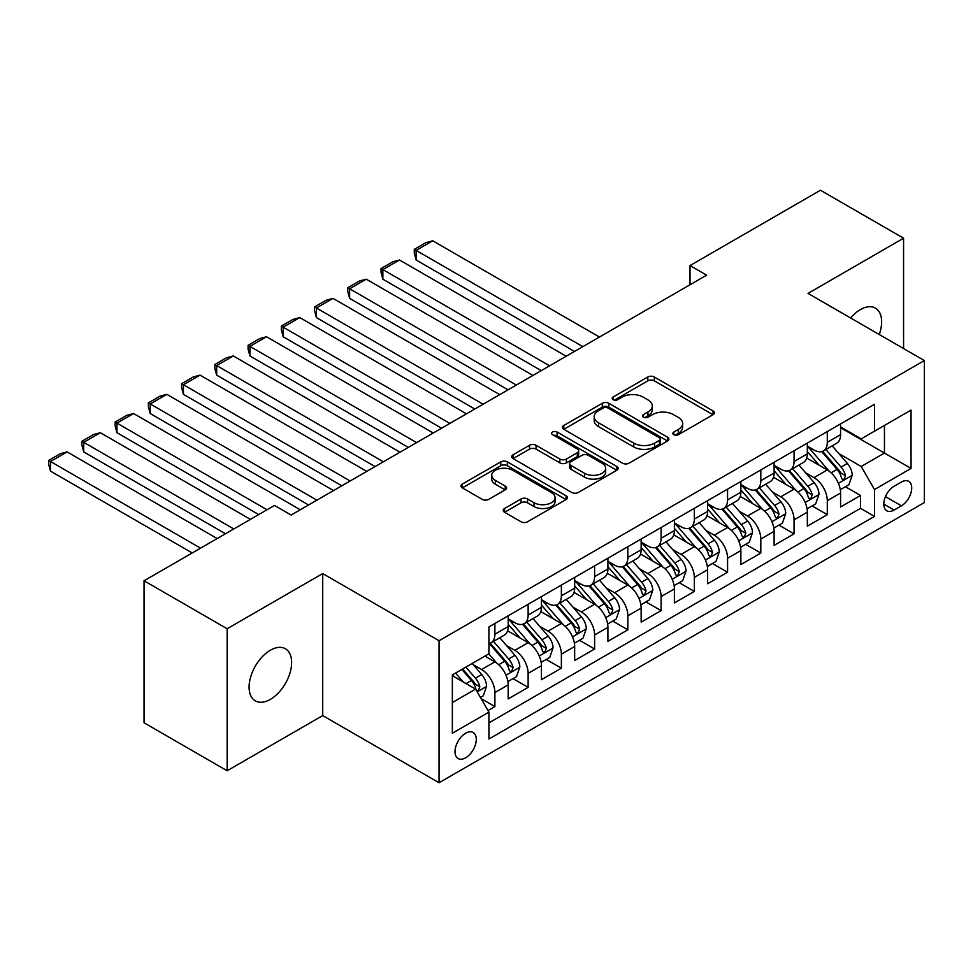 <?xml version="1.0" encoding="UTF-8"?>
<svg xmlns="http://www.w3.org/2000/svg" width="973" height="973" viewBox="0 0 973 973"><rect width="100%" height="100%" fill="white"/><g stroke="black" fill="none" stroke-linecap="round" stroke-linejoin="round"><path stroke-width="1.46" d="M673.815 434.688A3.235 1.861 0 0 0 678.388 434.688L713.051 414.68A4.61 2.664 0 0 0 714.401 412.795A4.61 2.664 0 0 0 713.051 410.91L654.318 377.001A4.61 2.664 0 0 0 647.799 377.001L613.136 397.02A3.235 1.861 0 0 0 612.187 398.334A3.235 1.861 0 0 0 613.136 399.66A3.235 1.861 0 0 0 617.697 399.66L622.185 397.069A14.765 8.526 0 0 1 643.068 397.069L647.957 399.891A14.765 8.526 0 0 1 652.287 405.923A14.765 8.526 0 0 1 647.957 411.944L643.469 414.534A3.235 1.861 0 0 0 642.533 415.86A3.235 1.861 0 0 0 643.469 417.174A3.235 1.861 0 0 0 648.042 417.174L652.53 414.583A14.765 8.526 0 0 1 673.413 414.583L678.303 417.405A14.765 8.526 0 0 1 682.632 423.437A14.765 8.526 0 0 1 678.303 429.47L673.815 432.048A3.235 1.861 0 0 0 672.866 433.374A3.235 1.861 0 0 0 673.815 434.688L673.815 432.048M270.36 699.368A30.09 17.368 120 0 0 290.015 672.866A30.09 17.368 120 0 0 285.405 648.76A30.09 17.368 120 0 0 270.36 650.244A30.09 17.368 120 0 0 250.706 676.758A30.09 17.368 120 0 0 255.315 700.864A30.09 17.368 120 0 0 270.36 699.368M879.264 334.53A30.09 17.368 120 0 0 875.408 308.125A30.09 17.368 120 0 0 860.363 309.609A30.09 17.368 120 0 0 850.609 317.976M465.641 757.809A15.045 8.684 120 0 0 475.469 744.552A15.045 8.684 120 0 0 473.158 732.499A15.045 8.684 120 0 0 465.641 733.241A15.045 8.684 120 0 0 455.814 746.498A15.045 8.684 120 0 0 458.125 758.551A15.045 8.684 120 0 0 465.641 757.809M504.561 508.49A4.61 2.664 0 0 0 503.211 510.375A4.61 2.664 0 0 0 504.561 512.248L521.042 521.771A4.61 2.664 0 0 0 527.561 521.771L566.067 499.538A4.61 2.664 0 0 0 567.417 497.653A4.61 2.664 0 0 0 566.067 495.768L507.334 461.859A4.61 2.664 0 0 0 500.815 461.859L462.309 484.092A4.61 2.664 0 0 0 460.959 485.977A4.61 2.664 0 0 0 462.309 487.862L482.219 499.356A4.61 2.664 0 0 0 488.738 499.356L505.218 489.833A4.61 2.664 0 0 0 506.568 487.947A4.61 2.664 0 0 0 505.218 486.074L495.342 480.37A12.345 7.127 0 0 1 491.73 475.335A12.345 7.127 0 0 1 499.356 468.755A12.345 7.127 0 0 1 512.807 470.3L551.46 492.618A12.345 7.127 0 0 1 555.084 497.653A12.345 7.127 0 0 1 547.458 504.233A12.345 7.127 0 0 1 534.007 502.688L527.561 498.979A4.61 2.664 0 0 0 521.042 498.979L504.561 508.49L504.561 512.248M322.708 573.571L227.147 628.753L144.053 580.772L144.053 722.793L227.147 770.762L322.708 715.593L439.054 782.754L439.054 640.745L322.708 573.571L322.708 715.593M903.576 348.565L903.576 238.215L808.016 293.396L924.35 360.557L439.054 640.745M903.576 238.215L820.47 190.246L690.015 265.568L690.015 284.761M144.053 580.772L274.52 505.449L291.134 515.045L706.629 275.164L690.015 265.568M622.513 463.184A4.61 2.664 0 0 0 629.032 463.184L667.539 440.951A4.61 2.664 0 0 0 668.889 439.066A4.61 2.664 0 0 0 667.539 437.193L608.806 403.284A4.61 2.664 0 0 0 602.287 403.284L563.781 425.505A4.61 2.664 0 0 0 562.43 427.39A4.61 2.664 0 0 0 563.781 429.275L622.513 463.184M553.819 435.393A3.235 1.861 0 0 1 557.091 435.843L557.091 432.012L616.797 466.481A4.61 2.664 0 0 1 618.147 468.366A4.61 2.664 0 0 1 616.797 470.251L578.303 492.472A4.61 2.664 0 0 1 571.771 492.472L513.051 458.563L513.051 454.805A4.61 2.664 0 0 0 511.701 456.69A4.61 2.664 0 0 0 513.051 458.563M513.051 454.805L529.519 445.293A4.61 2.664 0 0 1 536.05 445.293L559.864 459.037A4.61 2.664 0 0 0 566.395 459.037L577.317 452.725A4.61 2.664 0 0 0 578.667 450.84A4.61 2.664 0 0 0 577.317 448.967L552.53 434.639A3.235 1.861 0 0 1 551.582 433.326A3.235 1.861 0 0 1 553.576 431.598A3.235 1.861 0 0 1 557.091 432.012M487.996 710.558L494.892 706.568L481.1 698.602M473.255 664.717L481.599 669.533A18.803 10.861 60 0 1 494.892 692.557L508.186 684.883L508.186 698.894L528.132 687.376L513.014 678.643M506.495 645.525L514.839 650.341A18.803 10.861 60 0 1 528.132 673.365L541.426 665.69L541.426 679.701L561.372 668.183L546.242 659.463M539.735 626.332L548.079 631.149A18.803 10.861 60 0 1 561.372 654.184L574.666 646.498L574.666 660.509L594.612 649.003L579.482 640.27M572.975 607.14L581.319 611.956A18.803 10.861 60 0 1 594.612 634.992L607.906 627.317L607.906 641.316L627.853 629.811L612.722 621.078M606.215 587.947L614.559 592.764A18.803 10.861 60 0 1 627.853 615.8L641.146 608.125L641.146 622.136L661.093 610.618L645.963 601.886M639.456 568.755L647.799 573.584A18.803 10.861 60 0 1 661.093 596.607L674.386 588.933L674.386 602.944L694.333 591.426L679.203 582.693M672.696 549.575L681.039 554.391A18.803 10.861 60 0 1 694.333 577.415L707.626 569.74L707.626 583.751L727.573 572.233L712.443 563.501M705.924 530.382L714.279 535.199A18.803 10.861 60 0 1 727.573 558.222L740.867 550.548L740.867 564.559L760.813 553.041L745.683 544.308M739.164 511.19L747.519 516.006A18.803 10.861 60 0 1 760.813 539.03L774.107 531.355L774.107 545.366L794.053 533.849L778.923 525.116M772.404 491.997L780.76 496.814A18.803 10.861 60 0 1 794.053 519.85L807.347 512.163L807.347 526.174L827.293 514.668L827.293 500.657A18.803 10.861 -120 0 0 814 477.621L805.644 472.805M812.163 505.936L827.293 514.668M508.186 684.883A18.803 10.861 -120 0 0 494.892 661.859L484.919 656.094M541.426 665.69A18.803 10.861 -120 0 0 528.132 642.667L507.578 630.796M574.666 646.498A18.803 10.861 -120 0 0 561.372 623.474L540.818 611.603M607.906 627.317A18.803 10.861 -120 0 0 594.612 604.282L574.058 592.411M641.146 608.125A18.803 10.861 -120 0 0 627.853 585.089L607.298 573.219M674.386 588.933A18.803 10.861 -120 0 0 661.093 565.897L640.538 554.038M707.626 569.74A18.803 10.861 -120 0 0 694.333 546.717L673.778 534.846M740.867 550.548A18.803 10.861 -120 0 0 727.573 527.524L707.018 515.654M774.107 531.355A18.803 10.861 -120 0 0 760.813 508.332L740.258 496.461M807.347 512.163A18.803 10.861 -120 0 0 794.053 489.139L773.499 477.269M901.412 482.036L894.102 486.257A14.571 8.416 120 0 0 884.579 499.1A14.571 8.416 120 0 0 886.817 510.776A14.571 8.416 120 0 0 894.102 510.059L901.412 505.838A14.571 8.416 120 0 0 910.935 492.995A14.571 8.416 120 0 0 908.697 481.319A14.571 8.416 120 0 0 901.412 482.036M439.054 782.754L924.35 502.579L924.35 360.557M452.348 702.542L475.615 689.103L488.908 712.139L488.908 739.006L874.496 516.395L874.496 489.528L861.19 466.493L838.884 453.613M488.908 712.139L452.348 733.241L452.348 674.909L488.908 653.795L488.908 626.928L874.496 404.318L874.496 431.185L911.056 410.071L911.056 468.414L874.496 489.528M508.186 618.864L514.839 622.708A18.803 10.861 60 0 0 524.24 623.632L537.534 615.958A18.803 10.861 -120 0 0 541.426 607.359L541.426 596.607M541.426 599.672L548.079 603.515A18.803 10.861 60 0 0 557.48 604.452L570.774 596.765A18.803 10.861 -120 0 0 574.666 588.166L574.666 577.415M574.666 580.492L581.319 584.323A18.803 10.861 60 0 0 590.72 585.26L604.014 577.585A18.803 10.861 -120 0 0 607.906 568.974L607.906 558.222M607.906 561.299L614.559 565.131A18.803 10.861 60 0 0 623.961 566.067L637.254 558.393A18.803 10.861 -120 0 0 641.146 549.781L641.146 539.03M641.146 542.107L647.799 545.938A18.803 10.861 60 0 0 657.201 546.875L670.494 539.2A18.803 10.861 -120 0 0 674.386 530.589L674.386 519.837M674.386 522.915L681.039 526.758A18.803 10.861 60 0 0 690.441 527.682L703.734 520.008A18.803 10.861 -120 0 0 707.626 511.397L707.626 500.657M707.626 503.722L714.279 507.565A18.803 10.861 60 0 0 723.681 508.49L736.975 500.815A18.803 10.861 -120 0 0 740.867 492.204L740.867 481.465M740.867 484.53L747.519 488.373A18.803 10.861 60 0 0 756.921 489.297L770.215 481.623A18.803 10.861 -120 0 0 774.107 473.024L774.107 462.272M774.107 465.337L780.76 469.181A18.803 10.861 60 0 0 790.161 470.117L803.455 462.43A18.803 10.861 -120 0 0 807.347 453.832L807.347 443.08M488.908 722.878L860.533 508.332L860.533 495.476L840.587 506.982L840.587 492.983A18.803 10.861 -120 0 0 827.293 469.947L806.739 458.076M807.347 446.157L814 449.988A18.803 10.861 -120 0 0 823.401 450.925A18.803 10.861 -120 0 0 827.293 442.314L827.293 431.562M823.401 450.925L836.695 443.25A18.803 10.861 -120 0 0 840.587 434.639L840.587 423.887M494.892 623.474L494.892 634.226A18.803 10.861 60 0 1 491 642.825A18.803 10.861 60 0 1 488.908 643.591M491 642.825L504.294 635.15A18.803 10.861 -120 0 0 508.186 626.539L508.186 615.8M528.132 604.282L528.132 615.033A18.803 10.861 60 0 1 524.24 623.632M561.372 585.089L561.372 595.841A18.803 10.861 60 0 1 557.48 604.452M594.612 565.897L594.612 576.648A18.803 10.861 60 0 1 590.72 585.26M627.853 546.704L627.853 557.456A18.803 10.861 60 0 1 623.961 566.067M661.093 527.524L661.093 538.264A18.803 10.861 60 0 1 657.201 546.875M694.333 508.332L694.333 519.071A18.803 10.861 60 0 1 690.441 527.682M727.573 489.139L727.573 499.891A18.803 10.861 60 0 1 723.681 508.49M760.813 469.947L760.813 480.698A18.803 10.861 60 0 1 756.921 489.297M794.053 450.754L794.053 461.506A18.803 10.861 60 0 1 790.161 470.117M794.053 519.85L794.053 533.849M760.813 539.03L760.813 553.041M727.573 558.222L727.573 572.233M694.333 577.415L694.333 591.426M661.093 596.607L661.093 610.618M627.853 615.8L627.853 629.811M594.612 634.992L594.612 649.003M561.372 654.184L561.372 668.183M528.132 673.365L528.132 687.376M494.892 692.557L494.892 706.568M475.615 689.103L452.348 675.676M861.19 466.493L884.457 453.065L884.457 425.42L911.056 410.071M840.587 427.731L911.056 468.414M840.587 426.965L861.19 438.859L874.496 431.185M227.147 628.753L227.147 770.762M845.403 486.743L860.533 495.476M860.533 508.332L874.496 516.395M675.104 435.15L678.303 433.301A14.765 8.526 0 0 0 682.632 427.281L682.632 423.437M652.287 405.923L652.287 409.755A14.765 8.526 0 0 1 647.957 415.787L644.758 417.624M712.99 414.717L654.318 380.844A4.61 2.664 0 0 0 647.799 380.844L614.425 400.11M667.478 440.988L608.806 407.115A4.61 2.664 0 0 0 602.287 407.115L563.841 429.312M659.378 440.392A3.235 1.861 0 0 0 660.326 439.066A3.235 1.861 0 0 0 659.378 437.753L607.833 407.991A3.235 1.861 0 0 0 603.26 407.991L598.529 410.715A14.765 8.526 0 0 0 594.199 416.748A14.765 8.526 0 0 0 598.529 422.781L633.764 443.116A14.765 8.526 0 0 0 654.647 443.116L659.378 440.392L659.378 444.223A3.235 1.861 0 0 0 660.326 442.91L660.326 439.066M594.199 416.748L594.199 420.591A14.765 8.526 0 0 0 598.529 426.612L598.529 422.781M659.378 444.223L654.647 446.96A14.765 8.526 0 0 1 633.764 446.96L598.529 426.612M513.112 458.599L529.519 449.125L529.519 445.293M578.667 450.84L578.667 454.683A4.61 2.664 0 0 1 577.317 456.568L566.395 462.88A4.61 2.664 0 0 1 559.864 462.88L536.05 449.125A4.61 2.664 0 0 0 529.519 449.125M557.091 435.843L616.736 470.287M584.578 473.304A12.345 7.127 0 0 0 598.03 474.848A12.345 7.127 0 0 0 605.656 468.268A12.345 7.127 0 0 0 602.032 463.233L588.41 455.364A4.61 2.664 0 0 0 581.89 455.364L570.956 461.676A4.61 2.664 0 0 0 569.606 463.562A4.61 2.664 0 0 0 570.956 465.447L584.578 473.304L584.578 477.147A12.345 7.127 0 0 0 598.03 478.692A12.345 7.127 0 0 0 605.656 472.112L605.656 468.268M569.606 463.562L569.606 467.393A4.61 2.664 0 0 0 570.956 469.278L570.956 465.447M584.578 477.147L570.956 469.278M555.084 497.653L555.084 501.496A12.345 7.127 0 0 1 547.458 508.076A12.345 7.127 0 0 1 534.007 506.532L527.561 502.81A4.61 2.664 0 0 0 521.042 502.81L504.622 512.284M491.73 475.335L491.73 479.166A12.345 7.127 0 0 0 495.342 484.213L495.342 480.37M505.157 489.869L495.342 484.213M566.006 499.575L507.334 465.702A4.61 2.664 0 0 0 500.815 465.702L462.37 487.899M840.307 489.687L848.894 484.724L852.214 475.128A12.454 7.188 -120 0 0 847.374 463.428L832.183 445.853M582.815 346.643L416.116 250.402L432.73 240.805L599.429 337.047M829.142 471.163L811.129 450.304A35.965 20.761 -120 0 0 807.347 446.352M416.116 259.998L414.291 253.187L414.291 249.356L416.116 250.402L416.116 259.998L574.496 351.448M819.254 465.313L809.183 453.649A29.847 17.234 -120 0 0 807.347 451.642M821.699 451.594L837.06 469.387A12.454 7.188 60 0 1 841.499 477.962L842.411 479.446L844.09 479.203L845.488 475.663A12.454 7.188 -120 0 0 841.049 467.076L825.87 449.49M822.611 451.302L839.115 470.421A6.349 3.661 60 0 1 840.708 472.902L845.488 475.663M414.291 249.356L425.919 242.63L432.73 240.805M807.067 508.879L815.654 503.917L818.974 494.32A12.454 7.188 -120 0 0 814.133 482.62L798.942 465.045M549.575 365.836L382.876 269.594L399.489 259.998L566.189 356.24M795.902 490.356L777.889 469.497A35.965 20.761 -120 0 0 774.107 465.544M382.876 279.19L381.051 272.379L381.051 268.536L382.876 269.594L382.876 279.19L541.256 370.64M786.026 484.505L775.943 472.842A29.847 17.234 -120 0 0 774.107 470.835M788.458 470.786L803.82 488.568A12.454 7.188 60 0 1 808.259 497.154L809.171 498.626L810.85 498.395L812.248 494.856A12.454 7.188 -120 0 0 807.809 486.269L792.63 468.682M789.371 470.494L805.875 489.601A6.349 3.661 60 0 1 807.468 492.095L812.248 494.856M381.051 268.536L392.678 261.822L399.489 259.998M773.827 528.071L782.414 523.109L785.734 513.513A12.454 7.188 -120 0 0 780.893 501.813L765.702 484.226M516.335 385.028L349.635 288.786L366.249 279.19L532.949 375.432M762.662 509.548L744.649 488.689A35.965 20.761 -120 0 0 740.867 484.736M349.635 298.383L347.811 291.572L347.811 287.728L349.635 288.786L349.635 298.383L508.015 389.82M752.786 503.698L742.703 492.034A29.847 17.234 -120 0 0 740.867 490.027M755.218 489.978L770.58 507.76A12.454 7.188 60 0 1 775.031 516.347L775.931 517.818L777.609 517.587L779.008 514.036A12.454 7.188 -120 0 0 774.569 505.461L759.39 487.874M756.13 489.687L772.635 508.794A6.349 3.661 60 0 1 774.228 511.275L779.008 514.036M347.811 287.728L359.438 281.015L366.249 279.19M740.587 547.252L749.174 542.302L752.494 532.705A12.454 7.188 -120 0 0 747.653 521.005L732.462 503.418M483.094 404.221L316.395 307.979L333.021 298.383L499.708 394.624M729.422 528.74L711.409 507.882A35.965 20.761 -120 0 0 707.626 503.929M316.395 317.575L314.571 310.764L314.571 306.921L316.395 307.979L316.395 317.575L474.788 409.013M719.546 522.878L709.463 511.214A29.847 17.234 -120 0 0 707.626 509.22M721.978 509.171L737.339 526.952A12.454 7.188 60 0 1 741.791 535.539L742.691 537.011L744.369 536.78L745.78 533.228A12.454 7.188 -120 0 0 741.329 524.654L726.15 507.067M722.89 508.879L739.395 527.986A6.349 3.661 60 0 1 740.988 530.467L745.78 533.228M314.571 306.921L326.198 300.207L333.021 298.383M707.347 566.444L715.933 561.494L719.254 551.898A12.454 7.188 -120 0 0 714.413 540.197L699.222 522.61M449.854 423.413L283.155 327.171L299.781 317.575L466.468 413.817M696.182 547.921L678.169 527.074A35.965 20.761 -120 0 0 674.386 523.121M283.155 336.767L281.331 329.956L281.331 326.113L283.155 327.171L283.155 336.767L441.547 428.205M686.306 542.07L676.223 530.407A29.847 17.234 -120 0 0 674.386 528.4M688.738 528.363L704.099 546.145A12.454 7.188 60 0 1 708.551 554.732L709.451 556.203L711.129 555.96L712.54 552.421A12.454 7.188 -120 0 0 708.089 543.846L692.91 526.259M689.65 528.071L706.155 547.179A6.349 3.661 60 0 1 707.748 549.66L712.54 552.421M281.331 326.113L292.958 319.399L299.781 317.575M674.107 585.637L682.693 580.674L686.026 571.078A12.454 7.188 -120 0 0 681.173 559.39L665.982 541.803M416.614 442.606L249.915 346.364L266.541 336.767L433.228 433.009M662.941 567.113L644.929 546.267A35.965 20.761 -120 0 0 641.146 542.314M249.915 355.96L248.091 349.137L248.091 345.306L249.915 346.364L249.915 355.96L408.307 447.398M653.065 561.263L642.983 549.599A29.847 17.234 -120 0 0 641.146 547.592M655.498 547.556L670.859 565.337A12.454 7.188 60 0 1 675.311 573.912L676.211 575.396L677.901 575.152L679.3 571.613A12.454 7.188 -120 0 0 674.848 563.039L659.67 545.452M656.41 547.264L672.915 566.371A6.349 3.661 60 0 1 674.508 568.852L679.3 571.613M248.091 345.306L259.718 338.592L266.541 336.767M640.866 604.829L649.453 599.867L652.786 590.27A12.454 7.188 -120 0 0 647.933 578.582L632.742 560.995M383.374 461.786L216.675 365.556L233.301 355.96L399.988 452.202M629.701 586.305L611.689 565.459A35.965 20.761 -120 0 0 607.906 561.506M216.675 375.14L214.851 368.329L214.851 364.498L216.675 365.556L216.675 375.14L375.067 466.59M619.825 580.455L609.743 568.791A29.847 17.234 -120 0 0 607.906 566.785M622.258 566.736L637.619 584.53A12.454 7.188 60 0 1 642.071 593.104L642.971 594.588L644.661 594.345L646.06 590.806A12.454 7.188 -120 0 0 641.608 582.219L626.43 564.644M623.17 566.456L639.675 585.564A6.349 3.661 60 0 1 641.268 588.045L646.06 590.806M214.851 364.498L226.478 357.784L233.301 355.96M607.626 624.021L616.213 619.059L619.546 609.463A12.454 7.188 -120 0 0 614.693 597.763L599.502 580.188M350.134 480.978L183.435 384.736L200.061 375.14L366.748 471.382M596.461 605.498L578.449 584.651A35.965 20.761 -120 0 0 574.666 580.686M183.435 394.333L181.61 387.522L181.61 383.69L183.435 384.736L183.435 394.333L341.827 485.782M586.585 599.648L576.503 587.984A29.847 17.234 -120 0 0 574.666 585.977M589.03 585.928L604.391 603.722A12.454 7.188 60 0 1 608.83 612.297L609.73 613.781L611.421 613.537L612.82 609.998A12.454 7.188 -120 0 0 608.368 601.411L593.189 583.836M589.93 585.637L606.434 604.756A6.349 3.661 60 0 1 608.028 607.237L612.82 609.998M181.61 383.69L193.238 376.965L200.061 375.14M574.386 643.214L582.973 638.252L586.305 628.655A12.454 7.188 -120 0 0 581.453 616.955L566.262 599.38M316.894 500.171L150.195 403.929L166.821 394.333L333.508 490.574M563.221 624.69L545.208 603.832A35.965 20.761 -120 0 0 541.426 599.879M150.195 413.525L148.37 406.714L148.37 402.883L150.195 403.929L150.195 413.525L308.587 504.975M553.345 618.84L543.262 607.176A29.847 17.234 -120 0 0 541.426 605.17M555.79 605.121L571.151 622.902A12.454 7.188 60 0 1 575.59 631.489L576.49 632.961L578.181 632.73L579.58 629.19A12.454 7.188 -120 0 0 575.14 620.604L559.949 603.017M556.69 604.829L573.194 623.948A6.349 3.661 60 0 1 574.788 626.43L579.58 629.19M148.37 402.883L159.998 396.157L166.821 394.333M541.146 662.406L549.733 657.444L553.065 647.848A12.454 7.188 -120 0 0 548.213 636.147L533.022 618.56M267.028 509.767L116.955 423.121L133.581 413.525L300.268 509.767M529.981 643.883L511.968 623.024A35.965 20.761 -120 0 0 508.186 619.071M116.955 432.717L115.13 425.906L115.13 422.063L116.955 423.121L116.955 432.717L258.721 514.571M520.105 638.033L510.022 626.369A29.847 17.234 -120 0 0 508.186 624.362M522.55 624.313L537.911 642.095A12.454 7.188 60 0 1 542.35 650.682L543.25 652.153L544.941 651.922L546.34 648.383A12.454 7.188 -120 0 0 541.9 639.796L526.709 622.209M523.45 624.021L539.954 643.129A6.349 3.661 60 0 1 541.547 645.61L546.34 648.383M115.13 422.063L126.758 415.349L133.581 413.525M507.906 681.587L516.505 676.636L519.825 667.04A12.454 7.188 -120 0 0 514.972 655.34L499.781 637.753M233.8 528.959L83.714 442.314L100.341 432.717L250.414 519.363M496.741 663.075L488.787 653.868M83.714 451.91L81.89 445.099L81.89 441.256L83.714 442.314L83.714 451.91L225.481 533.751M486.865 657.225L485.576 655.729M489.31 643.506L504.671 661.287A12.454 7.188 60 0 1 509.11 669.874L510.01 671.346L511.701 671.115L513.099 667.563A12.454 7.188 -120 0 0 508.66 658.989L493.469 641.402M490.21 643.214L506.714 662.321A6.349 3.661 60 0 1 508.307 664.802L513.099 667.563M81.89 441.256L93.53 434.542L100.341 432.717M480.431 697.459L483.265 695.829L486.585 686.233A12.454 7.188 -120 0 0 481.732 674.532L472.173 663.464M200.56 548.152L50.474 461.506L67.101 451.91L217.174 538.556M463.245 681.964L455.546 673.061M50.474 471.102L48.65 464.291L48.65 460.448L50.474 461.506L50.474 471.102L192.24 552.944M453.625 676.405L452.348 674.934M461.859 669.412L471.431 680.48A12.454 7.188 60 0 1 475.87 689.066L476.77 690.538L478.461 690.307L479.859 686.756A12.454 7.188 -120 0 0 475.42 678.181L465.848 667.101M462.637 668.962L473.474 681.514A6.349 3.661 60 0 1 475.079 683.995L479.859 686.756M48.65 460.448L60.29 453.734L67.101 451.91M481.599 669.533L494.892 661.859M514.839 650.341L528.132 642.667M548.079 631.149L561.372 623.474M581.319 611.956L594.612 604.282M614.559 592.764L627.853 585.089M647.799 573.584L661.093 565.897M681.039 554.391L694.333 546.717M714.279 535.199L727.573 527.524M747.519 516.006L760.813 508.332M780.76 496.814L794.053 489.139M814 477.621L827.293 469.947M827.293 442.314L840.587 434.639M494.892 634.226L508.186 626.539M528.132 615.033L541.426 607.359M561.372 595.841L574.666 588.166M594.612 576.648L607.906 568.974M627.853 557.456L641.146 549.781M661.093 538.264L674.386 530.589M694.333 519.071L707.626 511.397M727.573 499.891L740.867 492.204M760.813 480.698L774.107 473.024M794.053 461.506L807.347 453.832M827.293 500.657L840.587 492.983M885.479 496.631L901.412 505.838M883.8 504.111L894.102 510.059M678.303 433.301L678.303 429.47M643.469 417.174L643.469 414.534M647.957 415.787L647.957 411.944M613.136 399.66L613.136 397.02M647.799 380.844L647.799 377.001M654.318 380.844L654.318 377.001M713.051 414.68L713.051 410.91M563.781 429.275L563.781 425.505M602.287 407.115L602.287 403.284M608.806 407.115L608.806 403.284M667.539 440.951L667.539 437.193M633.764 446.96L633.764 443.116M654.647 446.96L654.647 443.116M536.05 449.125L536.05 445.293M559.864 462.88L559.864 459.037M566.395 462.88L566.395 459.037M577.317 456.568L577.317 452.725M616.797 470.251L616.797 466.481M521.042 502.81L521.042 498.979M527.561 502.81L527.561 498.979M534.007 506.532L534.007 502.688M505.218 489.833L505.218 486.074M462.309 487.862L462.309 484.092M500.815 465.702L500.815 461.859M507.334 465.702L507.334 461.859M566.067 499.538L566.067 495.768M838.41 483.301L852.141 475.371M811.129 450.304L812.832 449.319M841.049 467.076L847.374 463.428M831.124 472.817L837.06 469.387M805.17 502.482L818.901 494.564M777.889 469.497L779.604 468.512M807.809 486.269L814.133 482.62M797.884 491.997L803.82 488.568M771.93 521.674L785.661 513.756M744.649 488.689L746.364 487.704M774.569 505.461L780.893 501.813M764.644 511.19L770.58 507.76M738.689 540.866L752.421 532.936M711.409 507.882L713.124 506.897M741.329 524.654L747.653 521.005M731.404 530.382L737.339 526.952M705.449 560.059L719.181 552.129M678.169 527.074L679.884 526.089M708.089 543.846L714.413 540.197M698.164 549.575L704.099 546.145M672.209 579.251L685.941 571.321M644.929 546.267L646.644 545.281M674.848 563.039L681.173 559.39M664.924 568.767L670.859 565.337M638.969 598.444L652.701 590.514M611.689 565.459L613.404 564.462M641.608 582.219L647.933 578.582M631.684 587.96L637.619 584.53M605.729 617.636L619.46 609.706M578.449 584.651L580.163 583.654M608.368 601.411L614.693 597.763M598.444 607.152L604.391 603.722M572.489 636.829L586.22 628.899M545.208 603.832L546.923 602.846M575.14 620.604L581.453 616.955M565.204 626.332L571.151 622.902M539.249 656.009L552.98 648.091M511.968 623.024L513.683 622.039M541.9 639.796L548.213 636.147M531.963 645.525L537.911 642.095M506.009 675.201L519.74 667.283M508.66 658.989L514.972 655.34M498.723 664.717L504.671 661.287M477.196 691.839L486.5 686.464M475.42 678.181L481.732 674.532M466.055 683.581L471.431 680.48"/></g></svg>
